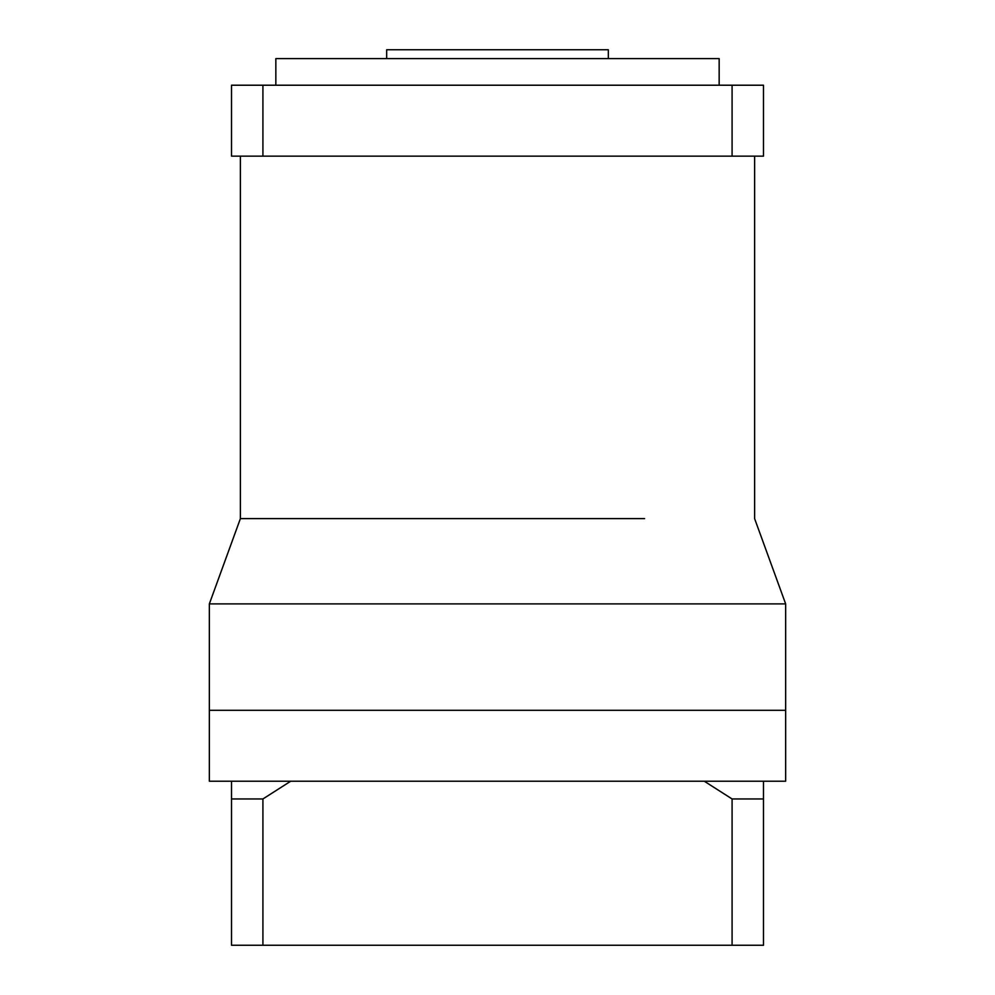 <?xml version="1.0" encoding="UTF-8"?>
<svg xmlns="http://www.w3.org/2000/svg" width="995" height="995" viewBox="0 0 995 995"><rect width="100%" height="100%" fill="white"/><g stroke="black" fill="none" stroke-linecap="round" stroke-linejoin="round"><path stroke-width="1.49" d="M231.512 874.319L231.512 803.388M754.608 518.606L785.652 603.89L785.652 710.293L209.348 710.293L209.348 781.224L290.702 781.224L262.916 798.96L231.512 798.96L231.512 781.224M231.512 798.96L231.512 945.25L763.488 945.25L763.488 798.96L732.084 798.96L704.298 781.224L290.702 781.224M240.392 518.606L209.348 603.89L209.348 710.293L785.652 710.293L785.652 781.224L763.488 781.224L763.488 798.96M262.916 945.25L262.916 798.96M732.084 945.25L732.084 798.96M704.298 781.224L763.488 781.224M275.839 85.209L275.839 58.618L719.161 58.618L719.161 85.209M386.669 58.618L386.669 49.75L608.331 49.75L608.331 58.618M240.38 156.14L240.38 518.606L644.586 518.606M785.652 603.89L209.348 603.89M754.62 156.14L754.62 518.606M732.084 156.14L231.512 156.14L231.512 85.209L763.488 85.209L763.488 156.14L732.084 156.14L732.084 85.209M262.916 156.14L262.916 85.209"/></g></svg>
